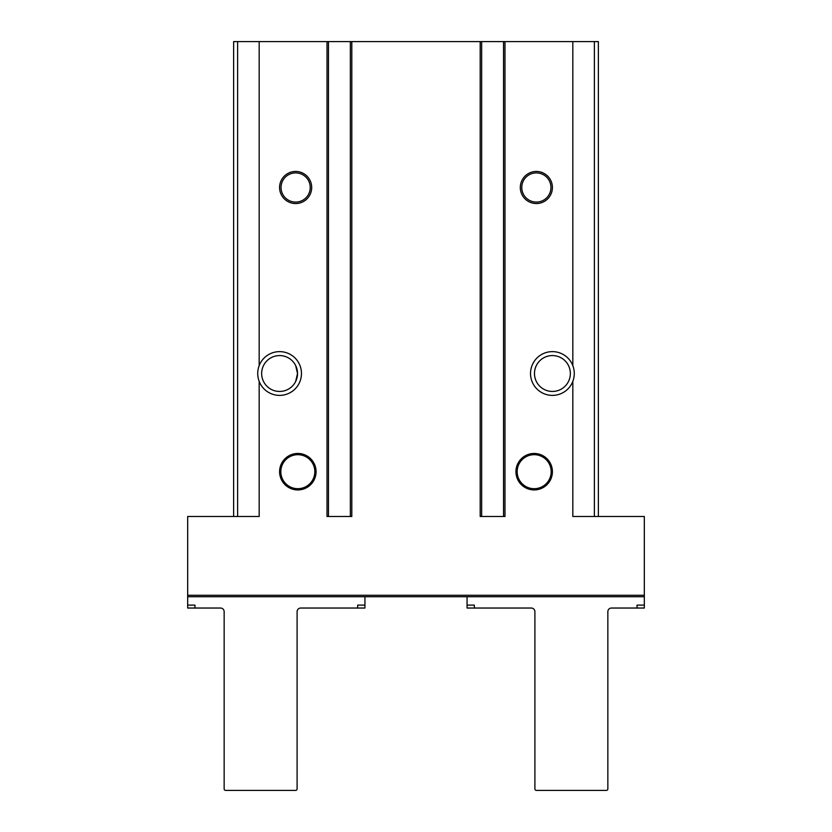 <?xml version="1.0" encoding="UTF-8"?>
<svg xmlns="http://www.w3.org/2000/svg" width="832" height="832" viewBox="0 0 832 832"><rect width="100%" height="100%" fill="white"/><g stroke="black" fill="none" stroke-linecap="round" stroke-linejoin="round"><path stroke-width="1.25" d="M316.066 471.692A18.242 18.242 0 0 1 288.704 487.49A18.242 18.242 0 0 1 288.704 455.905A18.242 18.242 0 0 1 316.066 471.692M552.406 471.692A18.242 18.242 0 0 1 525.054 487.49A18.242 18.242 0 0 1 525.054 455.905A18.242 18.242 0 0 1 552.406 471.692M295.641 381.514L297.523 373.506L295.641 365.508L297.523 373.506L295.641 381.514M536.359 381.514C533.853 376.178 533.853 370.843 536.359 365.508C533.853 370.843 533.853 376.178 536.359 381.514M328.463 41.6L350.345 41.6L350.345 516.485L328.463 516.485L328.463 41.6L233.636 41.6L233.636 516.485M481.655 41.6L503.537 41.6L503.537 516.485L481.655 516.485L481.655 41.6L350.345 41.6M598.364 516.485L598.364 41.6L503.537 41.6M311.688 187.491A16.047 16.047 0 0 1 287.612 201.396A16.047 16.047 0 0 1 287.612 173.597A16.047 16.047 0 0 1 311.688 187.491M552.406 187.491A16.047 16.047 0 0 1 528.341 201.396A16.047 16.047 0 0 1 528.341 173.597A16.047 16.047 0 0 1 552.406 187.491M259.168 365.654A21.882 21.882 0 0 1 292.76 356.034A21.882 21.882 0 0 1 292.76 390.978A21.882 21.882 0 0 1 259.168 381.368C257.244 376.126 257.244 370.885 259.168 365.654L259.168 41.6M259.168 381.368L259.168 516.485L187.678 516.485L187.678 596.721L644.322 596.721L644.322 608.036L637.031 608.036L637.031 605.114L644.322 605.114M572.832 381.368C574.766 376.126 574.766 370.895 572.832 365.654A21.882 21.882 0 0 0 539.24 356.034A21.882 21.882 0 0 0 539.24 390.978A21.882 21.882 0 0 0 572.832 381.368L572.832 516.485L644.322 516.485L644.322 596.721M504.993 41.6L504.993 516.485L480.189 516.485L480.189 41.6M351.811 41.6L351.811 516.485L327.007 516.485L327.007 41.6M297.523 373.506A17.93 17.93 0 0 1 262.85 379.943A17.93 17.93 0 0 1 276.318 355.878A17.93 17.93 0 0 1 297.523 373.506M569.15 367.068A17.93 17.93 0 0 1 545.407 390.021A17.93 17.93 0 0 1 539.947 360.61A17.93 17.93 0 0 1 569.15 367.068M229.986 596.721L288.34 596.721M543.66 596.721L602.014 596.721M467.064 605.114L474.354 605.114L474.354 608.036L467.064 608.036L467.064 596.721L364.936 596.721L364.936 605.114L357.646 605.114L357.646 608.036L300.747 608.036A3.65 3.65 0 0 0 297.097 611.676L297.097 788.944A1.456 1.456 0 0 1 295.641 790.4L225.607 790.4A1.456 1.456 0 0 1 224.151 788.944L224.151 611.676A3.65 3.65 0 0 0 220.501 608.036L194.969 608.036L194.969 605.114L187.678 605.114L187.678 596.721M550.95 187.491A14.591 14.591 0 0 1 529.069 200.127A14.591 14.591 0 0 1 529.069 174.855A14.591 14.591 0 0 1 550.95 187.491M310.232 187.491A14.591 14.591 0 0 1 288.34 200.127A14.591 14.591 0 0 1 288.34 174.855A14.591 14.591 0 0 1 310.232 187.491M551.179 471.692A17.004 17.004 0 0 1 525.668 486.418A17.004 17.004 0 0 1 525.668 456.966A17.004 17.004 0 0 1 551.179 471.692M314.829 471.692A17.004 17.004 0 0 1 289.328 486.418A17.004 17.004 0 0 1 289.328 456.966A17.004 17.004 0 0 1 314.829 471.692M474.354 608.036L531.253 608.036A3.65 3.65 0 0 1 534.903 611.676L534.903 788.944A1.456 1.456 0 0 0 536.359 790.4L606.393 790.4A1.456 1.456 0 0 0 607.849 788.944L607.849 611.676A3.65 3.65 0 0 1 611.499 608.036L637.031 608.036M187.678 605.114L187.678 608.036L194.969 608.036M364.936 605.114L364.936 608.036L357.646 608.036M644.322 595.265L187.678 595.265M572.832 365.654L572.832 41.6M237.619 516.485L237.619 41.6M594.381 516.485L594.381 41.6"/></g></svg>
